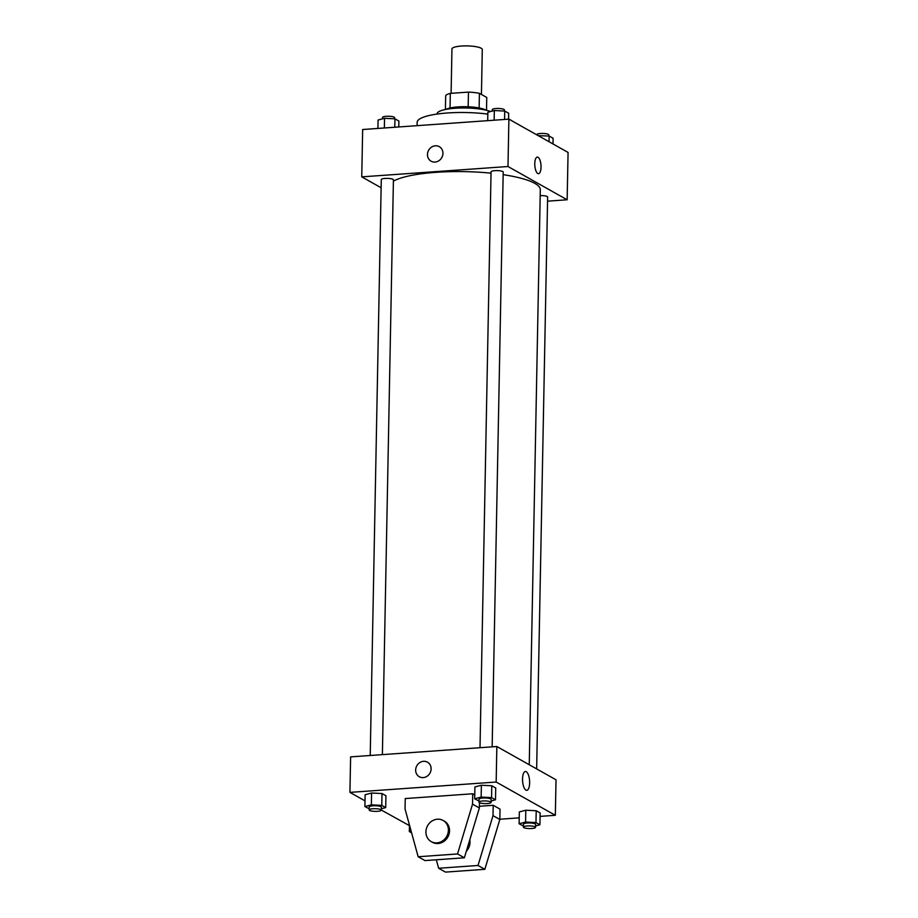 <?xml version="1.0" encoding="UTF-8"?>
<svg xmlns="http://www.w3.org/2000/svg" width="918" height="918" viewBox="0 0 918 918"><rect width="100%" height="100%" fill="white"/><g stroke="black" fill="none" stroke-linecap="round" stroke-linejoin="round"><path stroke-width="1.38" d="M481.434 94.462L482.294 49.526A15.17 3.339 -178.9 0 0 467.193 45.9A15.17 3.339 -178.9 0 0 451.954 48.941L451.105 93.338M450.038 107.991L450.313 93.384A20.666 4.544 -178.9 0 0 445.678 95.713L445.414 109.506M450.313 93.384L468.455 92.11A20.666 4.544 -178.9 0 1 479.414 93.326L486.758 97.457L486.517 110.286M479.139 107.957L479.414 93.326M446.056 109.368A21.24 4.67 1.1 0 1 465.667 106.706A21.24 4.67 1.1 0 1 485.622 109.988A21.24 4.67 1.1 0 1 485.874 110.137M468.18 106.775L468.455 92.11M437.048 114.073L437.06 113.786A28.825 6.346 1.1 0 1 458.243 108.083A28.825 6.346 1.1 0 1 490.591 111.526M508.572 118.984A48.551 10.683 1.1 0 1 510.695 120.028A48.551 10.683 1.1 0 1 512.301 121.084M417.105 125.663L417.162 122.289A48.551 10.683 1.1 0 1 487.825 114.107M381.131 187.754L361.749 176.864L362.667 129.518L508.893 119.156L568.07 152.434L567.152 199.78L547.553 201.168M361.749 176.864L507.987 166.514L508.893 119.156M507.987 166.514L567.152 199.78M537.317 157.07A8.342 3.087 -94.1 0 1 541.035 167.145A8.342 3.087 -94.1 0 1 538.499 173.709A8.342 3.087 -94.1 0 1 534.838 165.607A8.342 3.087 -94.1 0 1 537.317 157.07A8.342 3.087 -94.1 0 1 541.035 167.145A8.342 3.087 -94.1 0 1 538.499 173.709M529.25 764.74L540.3 189.774A75.85 16.696 -178.9 0 0 503.156 174.672M491.038 173.169A75.85 16.696 -178.9 0 0 393.386 181.19M382.381 754.63L393.42 179.836A6.07 1.331 -178.9 0 0 387.373 178.379A6.07 1.331 -178.9 0 0 381.28 179.607L370.229 755.491M492.163 746.85L503.202 172.068A6.07 1.331 -178.9 0 0 497.154 170.61A6.07 1.331 -178.9 0 0 491.061 171.827L480.011 747.711M536.651 768.894L547.633 197.037A6.07 1.331 -178.9 0 0 540.186 195.603M431.116 161.201A8.342 7.528 119.3 0 1 427.799 152.296A8.342 7.528 119.3 0 1 435.361 145.79A8.342 7.528 119.3 0 1 439.297 146.662A8.342 7.528 119.3 0 1 441.776 157.621A8.342 7.528 119.3 0 1 431.116 161.201A8.342 7.528 119.3 0 1 427.788 152.296A8.342 7.528 119.3 0 1 435.361 145.79A8.342 7.528 119.3 0 1 439.297 146.662M365.008 800.863L349.93 792.383L350.619 756.88L496.845 746.518L556.021 779.795L555.333 815.299L540.082 816.377M529.64 782.905A9.444 3.488 -94.1 0 1 526.76 790.329A9.444 3.488 -94.1 0 1 522.606 781.161A9.444 3.488 -94.1 0 1 525.429 771.487A9.444 3.488 -94.1 0 1 529.64 782.905M349.93 792.383L496.168 782.033L496.845 746.518M496.168 782.033L555.333 815.299M427.478 762.181A8.342 7.528 -60.7 0 0 419.71 762.651A8.342 7.528 -60.7 0 0 415.659 769.995A8.342 7.528 119.3 0 1 419.698 762.651A8.342 7.528 119.3 0 1 427.478 762.181A8.342 7.528 119.3 0 1 429.957 773.14A8.342 7.528 119.3 0 1 419.296 776.731A8.342 7.528 119.3 0 1 415.659 769.995A8.342 7.528 -60.7 0 0 419.296 776.731M409.439 825.638L381.314 810.032M519.221 817.858L499.84 819.235M478.989 801.024L474.675 798.798L474.904 786.955L481.376 785.246L491.784 785.762L495.72 787.977L491.784 785.762L481.376 785.246L481.147 797.088L491.555 797.604L495.49 799.819L491.13 800.966M369.197 808.804L364.894 806.566L365.123 794.736L371.583 793.026L381.991 793.531L385.939 795.757L381.991 793.531L371.583 793.026L371.365 804.856L381.773 805.373L385.709 807.588L381.337 808.747M523.409 826.005L519.106 823.767L519.336 811.937L525.796 810.227L536.204 810.743L540.151 812.958L536.204 810.743L525.796 810.227L525.578 822.069L535.974 822.574L539.922 824.789L535.55 825.948M472.724 793.772L405.24 798.557L405.033 808.907L418.16 856.746L457.531 853.958L472.529 804.134L472.724 793.772L474.755 794.919M436.314 859.776L438.643 868.256L478.014 865.479L493.012 815.654L493.207 805.293L479.391 806.268M493.207 805.293L500.035 809.137L499.84 819.487L484.842 869.312L445.471 872.1L438.643 868.256M479.46 802.688L479.357 807.978L464.359 857.791L424.988 860.579L418.16 856.746M466.321 851.273A12.141 10.959 -60.7 0 0 469.786 839.74M431.208 841.611L432.355 842.254A12.141 10.959 -60.7 0 0 438.07 843.516A12.141 10.959 -60.7 0 0 449.545 830.882A12.141 10.959 -60.7 0 0 444.243 821.094L443.107 820.462A12.141 10.959 119.3 0 1 448.409 830.239A12.141 10.959 119.3 0 1 442.522 840.934A12.141 10.959 119.3 0 1 431.208 841.611A12.141 10.959 119.3 0 1 427.616 825.672A12.141 10.959 119.3 0 1 443.107 820.462M472.529 804.134L479.357 807.978M457.531 853.958L464.359 857.791M478.014 865.479L484.842 869.312M493.012 815.654L499.84 819.487M377.918 128.44L378.078 120.028L384.539 118.319L394.947 118.824L398.894 121.05L398.779 126.959M384.355 127.981L384.539 118.319M394.786 127.246L394.947 118.824M394.591 118.812L394.614 117.688A6.07 1.331 -178.9 0 0 388.566 116.242A6.07 1.331 -178.9 0 0 382.473 117.458L382.45 118.87M538.235 135.657L549.159 136.036L553.106 138.251L552.992 143.954M549.056 141.739L549.159 136.036M548.803 136.013L548.826 134.9A6.07 1.331 -178.9 0 0 542.779 133.443A6.07 1.331 -178.9 0 0 536.686 134.659L536.686 134.785M487.699 120.66L487.86 112.248L494.332 110.55L504.739 111.055L508.675 113.27L508.561 119.179M494.136 120.201L494.332 110.55M504.579 119.466L504.739 111.055M504.372 111.032L504.395 109.919A6.07 1.331 -178.9 0 0 498.348 108.462A6.07 1.331 -178.9 0 0 492.255 109.69L492.232 111.101M411.597 832.821L409.325 831.547L411.115 831.077M409.325 831.547L409.451 824.995M364.894 806.566L371.365 804.856M381.314 810.158L381.372 807.197A6.07 1.331 -178.9 0 0 375.324 805.74A6.07 1.331 -178.9 0 0 369.231 806.956L369.174 809.917A6.07 1.331 -178.9 0 0 377.527 811.317A6.07 1.331 -178.9 0 0 381.314 810.158A6.07 1.331 -178.9 0 0 375.267 808.701A6.07 1.331 -178.9 0 0 369.174 809.917M381.773 805.373L381.991 793.531M385.709 807.588L385.939 795.757M365.123 794.736L371.583 793.026M519.106 823.767L525.578 822.069M535.527 827.359L535.584 824.398A6.07 1.331 -178.9 0 0 529.537 822.953A6.07 1.331 -178.9 0 0 523.444 824.169L523.386 827.129A6.07 1.331 -178.9 0 0 531.729 828.518A6.07 1.331 -178.9 0 0 535.527 827.359A6.07 1.331 -178.9 0 0 529.479 825.902A6.07 1.331 -178.9 0 0 523.386 827.129M535.974 822.574L536.204 810.743M539.922 824.789L540.151 812.958M519.336 811.937L525.796 810.227M474.675 798.798L481.147 797.088M491.096 802.378L491.153 799.417A6.07 1.331 -178.9 0 0 485.117 797.971A6.07 1.331 -178.9 0 0 479.024 799.188L478.966 802.148A6.07 1.331 -178.9 0 0 487.309 803.548A6.07 1.331 -178.9 0 0 491.096 802.378A6.07 1.331 -178.9 0 0 485.06 800.932A6.07 1.331 -178.9 0 0 478.966 802.148M491.555 797.604L491.784 785.762M495.49 799.819L495.72 787.977M474.904 786.955L481.376 785.246"/></g></svg>
